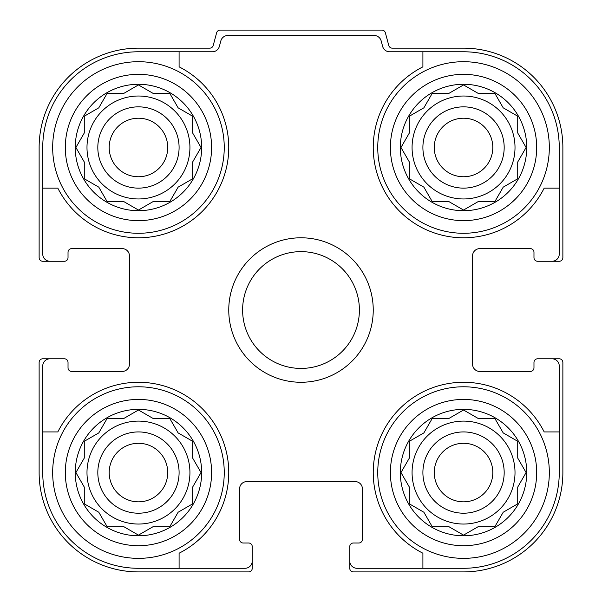 <?xml version="1.0" encoding="UTF-8"?>
<svg xmlns="http://www.w3.org/2000/svg" width="602" height="602" viewBox="0 0 602 602"><rect width="100%" height="100%" fill="white"/><g stroke="black" fill="none" stroke-linecap="round" stroke-linejoin="round"><path stroke-width="0.9" d="M86.989 147.49A51.471 51.471 0 0 0 138.46 198.961A51.471 51.471 0 0 0 189.931 147.49A51.471 51.471 0 0 0 138.46 96.019A51.471 51.471 0 0 0 86.989 147.49M412.069 147.49A51.471 51.471 0 0 0 463.54 198.961A51.471 51.471 0 0 0 515.011 147.49A51.471 51.471 0 0 0 463.54 96.019A51.471 51.471 0 0 0 412.069 147.49M412.069 472.57A51.471 51.471 0 0 0 463.54 524.041A51.471 51.471 0 0 0 515.011 472.57A51.471 51.471 0 0 0 463.54 421.099A51.471 51.471 0 0 0 412.069 472.57M86.989 472.57A51.471 51.471 0 0 0 138.46 524.041A51.471 51.471 0 0 0 189.931 472.57A51.471 51.471 0 0 0 138.46 421.099A51.471 51.471 0 0 0 86.989 472.57M138.46 51.772L179.095 51.772L179.095 66.852A90.3 90.3 0 0 1 202.31 211.34A90.3 90.3 0 0 1 57.822 188.125L42.742 188.125L42.742 147.49A95.718 95.718 0 0 1 138.46 51.772M42.742 472.57L42.742 431.935L57.822 431.935A90.3 90.3 0 0 1 202.31 408.72A90.3 90.3 0 0 1 179.095 553.208L179.095 568.288L138.46 568.288A95.718 95.718 0 0 1 42.742 472.57M559.258 147.49L559.258 188.125L544.178 188.125A90.3 90.3 0 0 1 399.69 211.34A90.3 90.3 0 0 1 422.905 66.852L422.905 51.772L463.54 51.772A95.718 95.718 0 0 1 559.258 147.49M463.54 568.288L422.905 568.288L422.905 553.208A90.3 90.3 0 0 1 399.69 408.72A90.3 90.3 0 0 1 544.178 431.935L559.258 431.935L559.258 472.57A95.718 95.718 0 0 1 463.54 568.288M559.258 431.935L559.258 366.016A7.224 7.224 0 0 0 552.034 358.792L537.586 358.792A3.612 3.612 0 0 0 533.974 362.404L533.974 367.822A3.612 3.612 0 0 1 530.362 371.434L479.794 371.434A7.224 7.224 0 0 1 472.57 364.21L472.57 255.85A7.224 7.224 0 0 1 479.794 248.626L530.362 248.626A3.612 3.612 0 0 1 533.974 252.238L533.974 257.656A3.612 3.612 0 0 0 537.586 261.268L552.034 261.268A7.224 7.224 0 0 0 559.258 254.044L559.258 188.125M422.905 51.772L389.622 51.772A7.224 7.224 0 0 1 382.639 46.414L381.156 40.876A7.224 7.224 0 0 0 374.181 35.518L227.819 35.518A7.224 7.224 0 0 0 220.844 40.876L219.361 46.414A7.224 7.224 0 0 1 212.378 51.772L179.095 51.772M42.742 188.125L42.742 254.044A7.224 7.224 0 0 0 49.966 261.268L64.414 261.268A3.612 3.612 0 0 0 68.026 257.656L68.026 252.238A3.612 3.612 0 0 1 71.638 248.626L122.206 248.626A7.224 7.224 0 0 1 129.43 255.85L129.43 364.21A7.224 7.224 0 0 1 122.206 371.434L71.638 371.434A3.612 3.612 0 0 1 68.026 367.822L68.026 362.404A3.612 3.612 0 0 0 64.414 358.792L49.966 358.792A7.224 7.224 0 0 0 42.742 366.016L42.742 431.935M179.095 568.288L245.014 568.288A7.224 7.224 0 0 0 252.238 561.064L252.238 546.616A3.612 3.612 0 0 0 248.626 543.004L243.208 543.004A3.612 3.612 0 0 1 239.596 539.392L239.596 488.824A7.224 7.224 0 0 1 246.82 481.6L355.18 481.6A7.224 7.224 0 0 1 362.404 488.824L362.404 539.392A3.612 3.612 0 0 1 358.792 543.004L353.374 543.004A3.612 3.612 0 0 0 349.762 546.616L349.762 561.064A7.224 7.224 0 0 0 356.986 568.288L422.905 568.288M552.034 261.268L559.258 261.268A3.612 3.612 0 0 0 562.87 257.656L562.87 147.49A99.33 99.33 0 0 0 463.54 48.16L392.263 48.16A3.612 3.612 0 0 1 388.779 45.481L385.37 32.779A3.612 3.612 0 0 0 381.886 30.1L220.114 30.1A3.612 3.612 0 0 0 216.63 32.779L213.221 45.481A3.612 3.612 0 0 1 209.737 48.16L138.46 48.16A99.33 99.33 0 0 0 39.13 147.49L39.13 257.656A3.612 3.612 0 0 0 42.742 261.268L49.966 261.268M49.966 358.792L42.742 358.792A3.612 3.612 0 0 0 39.13 362.404L39.13 472.57A99.33 99.33 0 0 0 138.46 571.9L248.626 571.9A3.612 3.612 0 0 0 252.238 568.288L252.238 561.064M349.762 561.064L349.762 568.288A3.612 3.612 0 0 0 353.374 571.9L463.54 571.9A99.33 99.33 0 0 0 562.87 472.57L562.87 362.404A3.612 3.612 0 0 0 559.258 358.792L552.034 358.792M129.43 255.85A7.224 7.224 0 0 0 122.206 248.626M122.206 371.434A7.224 7.224 0 0 0 129.43 364.21M246.82 481.6A7.224 7.224 0 0 0 239.596 488.824M362.404 488.824A7.224 7.224 0 0 0 355.18 481.6M472.57 364.21A7.224 7.224 0 0 0 479.794 371.434M479.794 248.626A7.224 7.224 0 0 0 472.57 255.85M526.75 472.57A63.21 63.21 0 0 1 431.935 527.314A63.21 63.21 0 0 1 431.935 417.826A63.21 63.21 0 0 1 526.75 472.57M549.325 472.57A85.785 85.785 0 0 1 420.647 546.864A85.785 85.785 0 0 1 420.647 398.276A85.785 85.785 0 0 1 549.325 472.57M478.056 526.75L494.821 526.75L503.204 512.234L517.72 503.851L517.72 487.086L526.103 472.57L517.72 458.054L517.72 441.289L503.204 432.906L494.821 418.39L478.056 418.39L463.54 410.007L449.024 418.39L432.259 418.39L423.876 432.906L409.36 441.289L409.36 458.054L400.977 472.57L409.36 487.086L409.36 503.851L423.876 512.234L432.259 526.75L449.024 526.75L463.54 535.133L478.056 526.75L494.821 526.75L496.304 524.184M504.175 472.57A40.635 40.635 0 0 1 443.222 507.764A40.635 40.635 0 0 1 443.222 437.376A40.635 40.635 0 0 1 504.175 472.57M492.812 472.57A29.272 29.272 0 0 1 448.904 497.922A29.272 29.272 0 0 1 448.904 447.218A29.272 29.272 0 0 1 492.812 472.57M526.75 147.49A63.21 63.21 0 0 1 431.935 202.234A63.21 63.21 0 0 1 431.935 92.746A63.21 63.21 0 0 1 526.75 147.49M549.325 147.49A85.785 85.785 0 0 1 420.647 221.784A85.785 85.785 0 0 1 420.647 73.196A85.785 85.785 0 0 1 549.325 147.49M478.056 201.67L494.821 201.67L503.204 187.154L517.72 178.771L517.72 162.006L526.103 147.49L517.72 132.974L517.72 116.209L503.204 107.826L494.821 93.31L478.056 93.31L463.54 84.927L449.024 93.31L432.259 93.31L423.876 107.826L409.36 116.209L409.36 132.974L400.977 147.49L409.36 162.006L409.36 178.771L423.876 187.154L432.259 201.67L449.024 201.67L463.54 210.053L478.056 201.67L494.821 201.67M504.175 147.49A40.635 40.635 0 0 1 443.222 182.684A40.635 40.635 0 0 1 443.222 112.296A40.635 40.635 0 0 1 504.175 147.49M492.812 147.49A29.272 29.272 0 0 1 448.904 172.842A29.272 29.272 0 0 1 448.904 122.138A29.272 29.272 0 0 1 492.812 147.49M201.67 472.57A63.21 63.21 0 0 1 106.855 527.314A63.21 63.21 0 0 1 106.855 417.826A63.21 63.21 0 0 1 201.67 472.57M224.245 472.57A85.785 85.785 0 0 1 95.567 546.864A85.785 85.785 0 0 1 95.567 398.276A85.785 85.785 0 0 1 224.245 472.57M201.67 147.49A63.21 63.21 0 0 1 106.855 202.234A63.21 63.21 0 0 1 106.855 92.746A63.21 63.21 0 0 1 201.67 147.49M224.245 147.49A85.785 85.785 0 0 1 95.567 221.784A85.785 85.785 0 0 1 95.567 73.196A85.785 85.785 0 0 1 224.245 147.49M152.976 526.75L169.741 526.75L178.124 512.234L192.64 503.851L192.64 487.086L201.023 472.57L192.64 458.054L192.64 441.289L178.124 432.906L169.741 418.39L152.976 418.39L138.46 410.007L123.944 418.39L107.179 418.39L98.796 432.906L84.28 441.289L84.28 458.054L75.897 472.57L84.28 487.086L84.28 503.851L98.796 512.234L107.179 526.75L123.944 526.75L138.46 535.133L152.976 526.75L169.741 526.75M179.095 472.57A40.635 40.635 0 0 1 118.142 507.764A40.635 40.635 0 0 1 118.142 437.376A40.635 40.635 0 0 1 179.095 472.57M167.732 472.57A29.272 29.272 0 0 1 123.824 497.922A29.272 29.272 0 0 1 123.824 447.218A29.272 29.272 0 0 1 167.732 472.57M152.976 201.67L169.741 201.67L178.124 187.154L192.64 178.771L192.64 162.006L201.023 147.49L192.64 132.974L192.64 116.209L178.124 107.826L169.741 93.31L152.976 93.31L138.46 84.927L123.944 93.31L107.179 93.31L98.796 107.826L84.28 116.209L84.28 132.974L75.897 147.49L84.28 162.006L84.28 178.771L98.796 187.154L107.179 201.67L123.944 201.67L138.46 210.053L152.976 201.67L169.741 201.67M179.095 147.49A40.635 40.635 0 0 1 118.142 182.684A40.635 40.635 0 0 1 118.142 112.296A40.635 40.635 0 0 1 179.095 147.49M167.732 147.49A29.272 29.272 0 0 1 123.824 172.842A29.272 29.272 0 0 1 123.824 122.138A29.272 29.272 0 0 1 167.732 147.49M199.54 475.136L201.023 472.57L199.54 470.004M192.64 458.054L192.64 441.289M179.404 433.651L178.124 432.906L177.379 431.626M141.026 411.49L138.46 410.007L135.894 411.49M123.944 418.39L107.179 418.39M98.796 432.906L97.516 433.651M77.38 470.004L75.897 472.57L77.38 475.136M84.28 487.086L84.28 503.851L86.846 505.334M135.894 533.65L138.46 535.133L141.026 533.65M177.379 513.514L178.124 512.234M524.62 475.136L526.103 472.57L524.62 470.004M517.72 458.054L517.72 441.289M504.484 433.651L503.204 432.906M466.106 411.49L463.54 410.007L460.974 411.49M449.024 418.39L432.259 418.39M424.621 431.626L423.876 432.906M402.46 470.004L400.977 472.57L402.46 475.136M409.36 487.086L409.36 503.851L411.926 505.334M423.876 512.234L424.621 513.514M460.974 533.65L463.54 535.133L466.106 533.65M524.62 150.056L526.103 147.49L524.62 144.924M517.72 132.974L517.72 116.209M466.106 86.41L463.54 84.927L460.974 86.41M449.024 93.31L432.259 93.31M424.621 106.546L423.876 107.826M402.46 144.924L400.977 147.49L402.46 150.056M409.36 162.006L409.36 178.771M422.596 186.409L423.876 187.154L424.621 188.434M460.974 208.57L463.54 210.053L466.106 208.57M503.204 187.154L504.484 186.409M199.54 150.056L201.023 147.49L199.54 144.924M192.64 132.974L192.64 116.209L190.074 114.726M178.124 107.826L177.379 106.546M141.026 86.41L138.46 84.927L135.894 86.41M123.944 93.31L107.179 93.31L105.696 95.876M77.38 144.924L75.897 147.49L77.38 150.056M84.28 162.006L84.28 178.771M97.516 186.409L98.796 187.154M135.894 208.57L138.46 210.053L141.026 208.57M177.379 188.434L178.124 187.154M242.614 310.03A58.386 58.386 0 0 1 330.197 259.462A58.386 58.386 0 0 1 330.197 360.598A58.386 58.386 0 0 1 242.614 310.03M228.76 310.03A72.24 72.24 0 0 1 337.12 247.467A72.24 72.24 0 0 1 337.12 372.593A72.24 72.24 0 0 1 228.76 310.03M536.683 472.57A73.143 73.143 0 0 1 426.968 535.915A73.143 73.143 0 0 1 426.968 409.225A73.143 73.143 0 0 1 536.683 472.57A73.143 73.143 0 0 1 426.968 535.915A73.143 73.143 0 0 1 426.968 409.225A73.143 73.143 0 0 1 536.683 472.57M536.683 147.49A73.143 73.143 0 0 1 426.968 210.835A73.143 73.143 0 0 1 426.968 84.145A73.143 73.143 0 0 1 536.683 147.49M211.603 472.57A73.143 73.143 0 0 1 101.888 535.915A73.143 73.143 0 0 1 101.888 409.225A73.143 73.143 0 0 1 211.603 472.57A73.143 73.143 0 0 1 101.888 535.915A73.143 73.143 0 0 1 101.888 409.225A73.143 73.143 0 0 1 211.603 472.57M211.603 147.49A73.143 73.143 0 0 1 101.888 210.835A73.143 73.143 0 0 1 101.888 84.145A73.143 73.143 0 0 1 211.603 147.49"/></g></svg>
